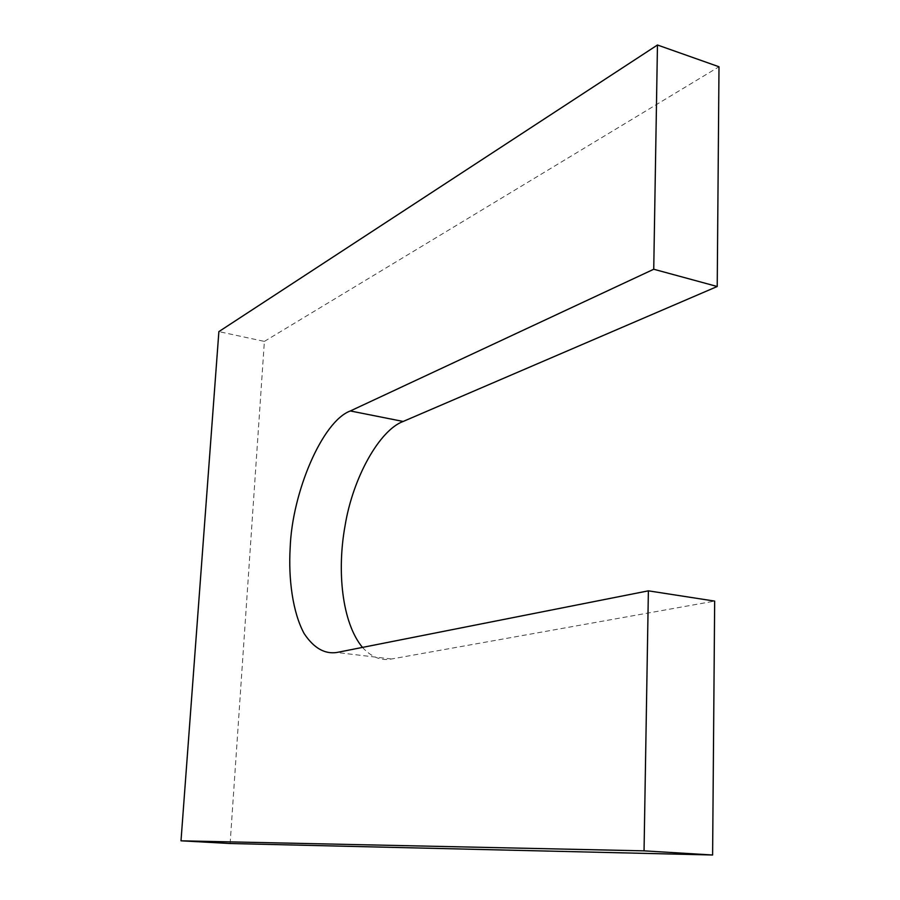 <?xml version="1.0" encoding="UTF-8"?>
<svg xmlns="http://www.w3.org/2000/svg" width="900" height="900" viewBox="0 0 900 900"><rect width="100%" height="100%" fill="white"/><g stroke="black" fill="none" stroke-linecap="round" stroke-linejoin="round"><path stroke-width="0.67" stroke-dasharray="4.5 3.38" d="M230.13 843.514L264.386 341.404L218.88 331.616M264.386 341.404L718.999 66.769M362.464 647.404C371.464 657.146 381.139 661.016 391.478 659.002L714.668 601.099M391.478 659.002L336.769 652.489"/><path stroke-width="1.35" d="M648.383 590.839L714.668 601.099L712.609 855L230.13 843.514L181.001 840.814L644.051 850.849L648.383 590.839L336.769 652.489C324.619 654.289 313.751 648 304.178 633.623C292.635 612.45 288.315 578.745 290.171 547.796C292.072 492.525 322.391 421.11 350.359 410.963L653.738 269.246L657.461 45L218.88 331.616L181.001 840.814M712.609 855L644.051 850.849M653.738 269.246L717.221 286.504L718.999 66.769L657.461 45M717.221 286.504L403.178 421.459C379.868 429.907 352.901 477.045 344.993 526.163C336.971 570.308 341.707 622.35 362.464 647.404M403.178 421.459L350.359 410.963"/></g></svg>
